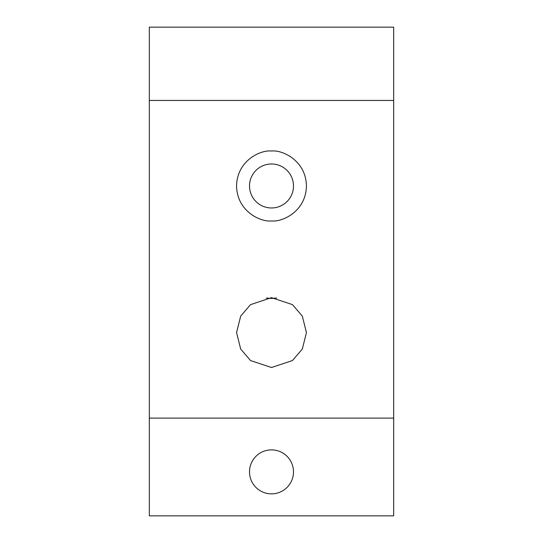 <?xml version="1.0" encoding="UTF-8"?>
<svg xmlns="http://www.w3.org/2000/svg" width="543" height="543" viewBox="0 0 543 543"><rect width="100%" height="100%" fill="white"/><g stroke="black" fill="none" stroke-linecap="round" stroke-linejoin="round"><path stroke-width="0.81" d="M266.321 298.032L271.5 298.419L276.679 298.032M271.5 367.53L250.533 360.538L240.671 349.034L236.558 332.587L240.671 316.141L250.533 304.637L271.5 297.645L292.467 304.637L302.329 316.141L306.442 332.587L302.329 349.034L292.467 360.538L271.5 367.53M271.5 220.92C281.722 222.325 305.967 211.838 306.442 185.977C305.967 160.117 281.722 149.63 271.5 151.035C261.278 149.63 237.033 160.117 236.558 185.977C237.033 211.838 261.278 222.325 271.5 220.92M271.5 207.969A21.991 21.991 0 0 0 293.491 185.977A21.991 21.991 0 0 0 271.5 163.986A21.991 21.991 0 0 0 249.508 185.977A21.991 21.991 0 0 0 271.5 207.969M271.5 493.858A21.991 21.991 0 0 0 293.491 471.867A21.991 21.991 0 0 0 271.5 449.875A21.991 21.991 0 0 0 249.508 471.867A21.991 21.991 0 0 0 271.5 493.858M393.675 100.455L393.675 515.85L149.325 515.85L149.325 27.15L393.675 27.15L393.675 100.455L149.325 100.455M393.675 418.11L149.325 418.11"/></g></svg>
